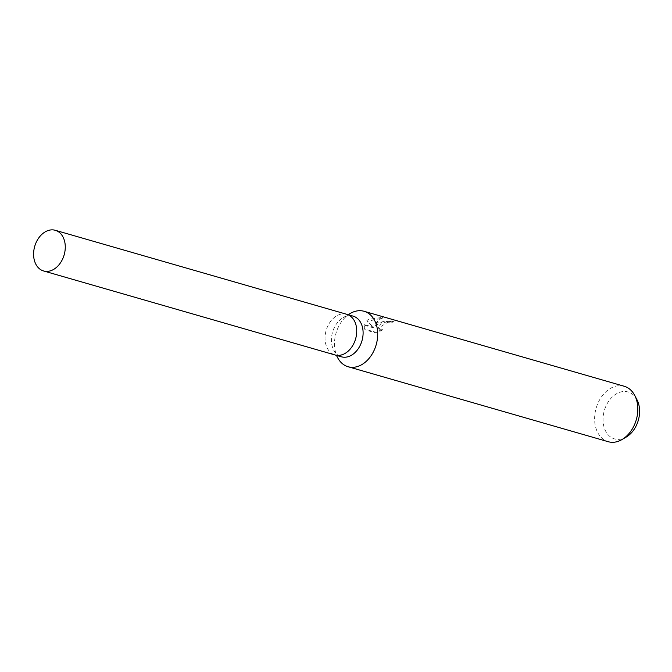 <?xml version="1.0" encoding="UTF-8"?>
<svg xmlns="http://www.w3.org/2000/svg" width="672" height="672" viewBox="0 0 672 672"><rect width="100%" height="100%" fill="white"/><g stroke="black" fill="none" stroke-linecap="round" stroke-linejoin="round"><path stroke-width="0.5" stroke-dasharray="3.36 2.52" d="M353.119 316.134A21.16 15.322 -73.9 0 0 342.997 317.722A21.16 15.322 -73.9 0 0 342.527 318.007A21.16 15.322 -73.9 0 0 333.673 350.062A21.16 15.322 -73.9 0 0 341.401 356.798M346.601 314.252A21.16 15.322 -73.9 0 0 336.151 316.176A21.16 15.322 -73.9 0 0 325.055 337.336A21.16 15.322 -73.9 0 0 334.883 354.917M350.272 313.454A28.854 20.899 -73.9 0 0 349.633 313.841A28.854 20.899 -73.9 0 0 337.562 357.546M378.311 322.115L374.934 325.181L376.95 321.72L382.62 317.352L368.55 319.301L366.786 320.729L373.733 327.314L364.56 324.668L364.762 329.087L376.076 332.346L382.612 329.238L380.083 329.162L378.244 327.44L381.352 322.988L387.198 321.913L389.827 322.291A28.854 20.899 106.1 0 1 393.364 321.342L378.311 322.115M624.204 386.257A28.854 20.899 -73.9 0 0 609.748 388.811A28.854 20.899 -73.9 0 0 594.619 417.808A28.854 20.899 -73.9 0 0 608.219 441.706M636.989 399.764A24.41 17.682 -73.9 0 0 615.846 394.153A24.41 17.682 -73.9 0 0 603.784 426.107A24.41 17.682 -73.9 0 0 626.237 437.069M382.78 329.893L376.253 333.052L364.938 329.792L364.736 325.332L373.901 327.97L366.954 321.359L382.796 318.058C379.882 318.688 377.32 321.275 375.102 325.828L383.51 321.224L393.532 322.014A28.132 20.37 -73.9 0 0 389.995 322.93L387.366 322.552L378.412 328.087L380.251 329.818L382.78 329.893L382.612 329.238M389.995 322.93L389.827 322.291M364.938 329.792L364.762 329.087M376.253 333.052L376.076 332.346M393.532 322.014L393.364 321.342M375.102 325.828L374.934 325.181M364.736 325.332L364.56 324.668M373.901 327.97L373.733 327.314M366.954 321.359L366.786 320.729M382.805 318.058L382.62 317.352M346.744 314.294A21.16 15.322 -73.9 0 0 336.151 316.176A21.16 15.322 -73.9 0 0 325.046 337.428A21.16 15.322 -73.9 0 0 335.026 354.959M333.673 350.062L336.428 355.362M364.577 328.474L364.753 329.171M378.244 327.44L378.412 328.087M342.997 317.722L348.146 314.698"/><path stroke-width="1.01" d="M334.883 354.917A21.16 15.322 -73.9 0 0 335.026 354.959L341.401 356.798A21.16 15.322 -73.9 0 0 352.002 354.917A21.16 15.322 -73.9 0 0 363.098 333.656A21.16 15.322 -73.9 0 0 353.119 316.134L346.744 314.294A21.16 15.322 -73.9 0 0 346.601 314.252M346.744 314.294A21.16 15.322 -73.9 0 1 356.723 331.825A21.16 15.322 -73.9 0 1 345.626 353.077A21.16 15.322 -73.9 0 1 335.026 354.959A21.16 15.322 -73.9 0 0 345.626 353.086A21.16 15.322 -73.9 0 0 356.723 331.825A21.16 15.322 -73.9 0 0 346.744 314.294L55.297 230.294A21.16 15.322 -73.9 0 0 44.696 232.176A21.16 15.322 -73.9 0 0 33.6 253.436A21.16 15.322 -73.9 0 0 43.579 270.959A21.16 15.322 -73.9 0 0 54.172 269.086A21.16 15.322 -73.9 0 0 65.268 247.825A21.16 15.322 -73.9 0 0 55.297 230.294M336.428 355.362L337.562 357.546A28.854 20.899 -73.9 0 0 348.104 366.736A28.854 20.899 -73.9 0 0 362.552 364.174A28.854 20.899 -73.9 0 0 377.689 335.185A28.854 20.899 -73.9 0 0 364.081 311.287A28.854 20.899 -73.9 0 0 350.272 313.454L348.146 314.698M348.104 366.736L608.219 441.706A28.854 20.899 -73.9 0 0 622.028 439.538A28.854 20.899 -73.9 0 0 622.675 439.144A28.854 20.899 -73.9 0 0 634.738 395.438A28.854 20.899 -73.9 0 0 624.204 386.257L364.081 311.287M622.028 439.538L626.237 437.069A24.41 17.682 -73.9 0 0 626.774 436.741A24.41 17.682 -73.9 0 0 636.989 399.764L634.738 395.438M335.026 354.959L43.579 270.959"/></g></svg>
